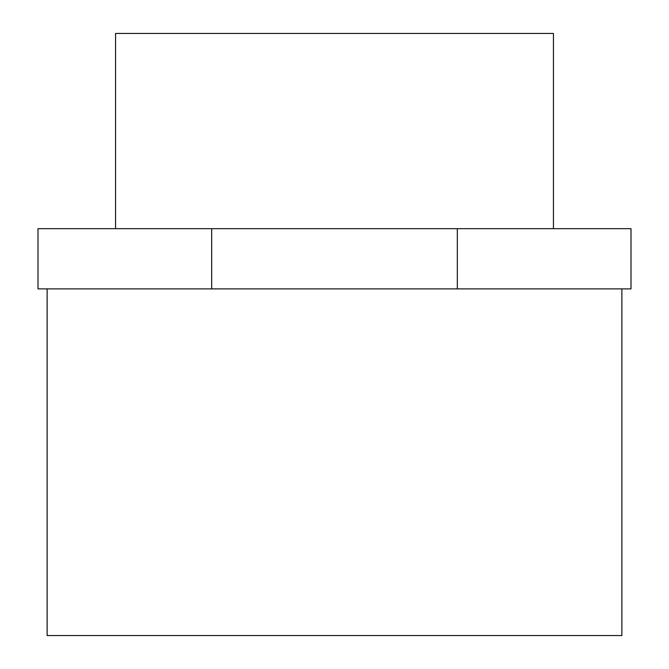<?xml version="1.0" encoding="UTF-8"?>
<svg xmlns="http://www.w3.org/2000/svg" width="669" height="669" viewBox="0 0 669 669"><rect width="100%" height="100%" fill="white"/><g stroke="black" fill="none" stroke-linecap="round" stroke-linejoin="round"><path stroke-width="1" d="M47.131 288.883L47.131 635.55L621.869 635.55L621.869 288.883M553.447 228.673L553.447 33.45L115.553 33.45L115.553 228.673M457.312 288.883L630.992 288.883L630.992 228.673L457.312 228.673L457.312 288.883L38.008 288.883L38.008 228.673L211.688 228.673L211.688 288.883M457.312 228.673L211.688 228.673"/></g></svg>
